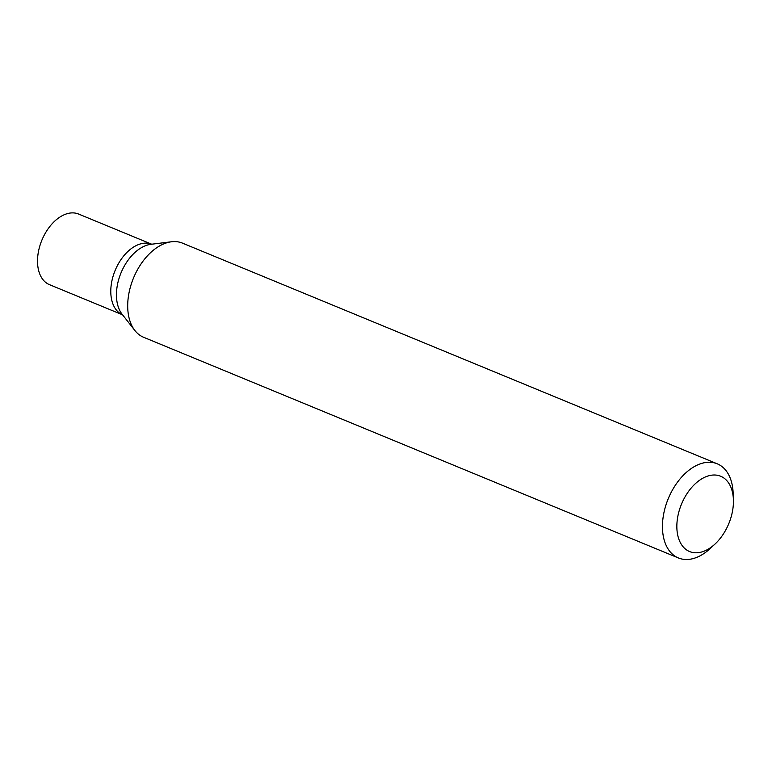 <?xml version="1.0" encoding="UTF-8"?>
<svg xmlns="http://www.w3.org/2000/svg" width="772" height="772" viewBox="0 0 772 772"><rect width="100%" height="100%" fill="white"/><g stroke="black" fill="none" stroke-linecap="round" stroke-linejoin="round"><path stroke-width="1.16" d="M715.046 544.019L710.192 548.525A50.923 31.98 -67.6 0 1 698.052 556.815A50.923 31.98 -67.6 0 1 678.385 557.953A50.923 31.98 -67.6 0 1 668.253 498.683A50.923 31.98 -67.6 0 1 717.236 463.808A50.923 31.98 -67.6 0 1 733.139 492.922L733.4 499.532A40.742 25.582 -67.6 0 1 715.046 544.019A40.742 25.582 -67.6 0 1 705.328 550.648A40.742 25.582 -67.6 0 1 676.851 527.218A40.742 25.582 -67.6 0 1 704.122 477.55A40.742 25.582 -67.6 0 1 733.4 499.532M717.236 463.808L182.491 243.141A50.923 31.98 112.4 0 0 171.49 241.771A50.923 31.98 112.4 0 0 162.824 244.28A50.923 31.98 112.4 0 0 131.337 283.913A50.923 31.98 112.4 0 0 134.878 330.503A50.923 31.98 112.4 0 0 143.64 337.287L678.385 557.953M137.126 245.139A38.195 23.98 112.4 0 0 111.901 280.921A38.195 23.98 112.4 0 0 122.565 314.822A38.195 23.98 112.4 0 1 111.901 280.921A38.195 23.98 112.4 0 1 137.126 245.139A38.195 23.98 112.4 0 1 151.708 244.213A38.195 23.98 112.4 0 0 137.126 245.139M151.708 244.213L78.609 214.047A38.195 23.98 112.4 0 0 63.864 214.905A38.195 23.98 112.4 0 0 38.6 250.832A38.195 23.98 112.4 0 0 49.476 284.656L122.574 314.822M171.49 241.771L150.965 244.299A40.134 25.196 112.4 0 0 144.132 246.278A40.134 25.196 112.4 0 0 119.313 277.515A40.134 25.196 112.4 0 0 122.101 314.223L134.878 330.503"/></g></svg>
